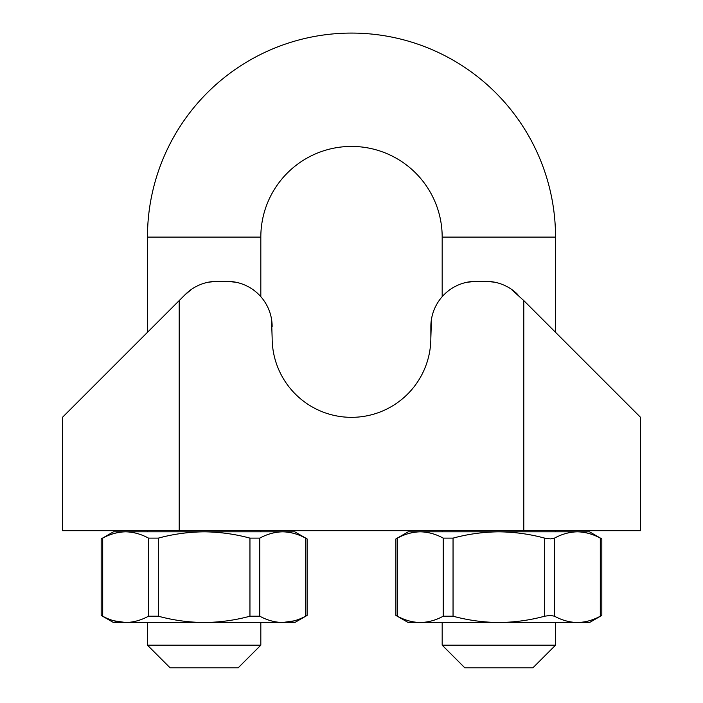 <?xml version="1.0" encoding="UTF-8"?>
<svg xmlns="http://www.w3.org/2000/svg" width="703" height="703" viewBox="0 0 703 703"><rect width="100%" height="100%" fill="white"/><g stroke="black" fill="none" stroke-linecap="round" stroke-linejoin="round"><path stroke-width="1.05" d="M572.541 349.329L555.537 332.326L555.537 237.104A204.037 204.037 0 0 0 351.5 33.076A204.037 204.037 0 0 0 147.463 237.104L147.463 332.326L62.453 417.336L62.453 530.695L640.547 530.695L640.547 417.336L523.797 300.585L640.547 417.336L523.797 300.585L523.797 530.695M208.343 282.202L217.253 281.314L226.814 281.314L236.208 282.298M466.792 282.298L476.186 281.314L485.747 281.314L494.596 282.193M271.551 319.311L272.149 337.994A79.351 79.351 0 0 0 351.5 417.336A79.351 79.351 0 0 0 430.851 337.994L431.44 319.338M217.253 281.314A45.344 45.344 0 0 0 185.197 294.592L62.453 417.336L179.203 300.585L179.203 530.695M510.932 288.959L523.797 300.585M517.803 294.592A45.344 45.344 0 0 0 485.747 281.314M476.186 281.314A45.344 45.344 0 0 0 430.851 326.658L430.851 337.994C429.92 353.055 429.92 353.055 430.851 337.994C429.92 353.055 429.92 353.055 430.851 337.994M272.149 326.658A45.344 45.344 0 0 0 226.814 281.314M272.659 346.904L272.869 348.6M272.149 337.994C273.08 353.055 273.08 353.055 272.149 337.994M130.459 349.329L179.203 300.585M185.197 294.592L192.007 288.995M147.463 237.104L260.822 237.104A90.678 90.678 0 0 1 351.5 146.426A90.678 90.678 0 0 1 442.178 237.104L442.178 296.666M260.822 645.178L238.15 667.85L170.135 667.85L147.463 645.178L260.822 645.178L260.822 622.506M555.537 645.178L532.865 667.85L464.85 667.85L442.178 645.178L555.537 645.178L555.537 622.506M147.463 530.695L147.463 531.828M147.463 622.506L147.463 645.178M260.822 237.104L260.822 296.666M260.822 530.695L260.822 531.828M442.178 530.695L442.178 531.828M442.178 622.506L442.178 645.178M555.537 530.695L555.537 531.828M294.223 620.837L282.676 622.506L294.821 622.506L307.097 615.424L307.097 538.911L294.821 531.828L282.676 531.828C274.882 531.969 267.254 534.069 259.767 538.129L259.767 616.206C267.263 620.266 274.899 622.366 282.676 622.506C290.462 622.366 298.098 620.266 305.577 616.206C307.589 615.169 307.589 615.169 305.577 616.206L305.577 538.129C298.081 534.078 290.453 531.969 282.676 531.828L204.142 531.828C188.562 531.969 173.29 534.069 158.333 538.129L158.333 616.206C173.316 620.266 188.589 622.366 204.142 622.506C219.714 622.366 234.987 620.266 249.952 616.206L249.952 538.129C234.96 534.078 219.696 531.969 204.142 531.828L125.609 531.828C117.788 531.978 110.151 534.078 102.7 538.129C100.687 539.166 100.687 539.166 102.7 538.129L102.7 616.206C110.151 620.257 117.788 622.357 125.609 622.506L113.877 620.784M125.609 622.506C133.333 622.383 140.969 620.283 148.518 616.206L148.518 538.129C140.969 534.052 133.333 531.951 125.609 531.828L113.455 531.828L101.179 538.911L101.179 615.424L113.455 622.506L282.676 622.506M148.518 538.129L158.333 538.129M249.952 538.129L259.767 538.129M305.577 538.129C307.589 539.166 307.589 539.166 305.577 538.129M102.7 616.206C100.687 615.169 100.687 615.169 102.7 616.206M158.333 616.206L148.518 616.206M259.767 616.206L249.952 616.206M544.667 538.129L550.335 538.911L554.482 538.129L554.482 616.206C561.978 620.266 569.615 622.366 577.391 622.506L498.858 622.506C514.438 622.366 529.711 620.266 544.667 616.206L544.667 538.129C529.684 534.078 514.411 531.969 498.858 531.828C483.286 531.969 468.013 534.069 453.048 538.129L453.048 616.206C468.04 620.266 483.304 622.366 498.858 622.506L420.324 622.506C428.145 622.357 435.781 620.257 443.233 616.206L443.233 538.129C435.781 534.078 428.145 531.978 420.324 531.828C412.599 531.951 404.963 534.052 397.423 538.129C395.411 539.166 395.411 539.166 397.423 538.129L397.423 616.206C404.963 620.283 412.599 622.383 420.324 622.506L408.179 622.506L395.903 615.424L395.903 538.911L408.179 531.828L544.201 531.828L447.811 531.828M554.482 616.206L550.335 615.424L544.667 616.206M554.482 538.129C561.969 534.069 569.606 531.969 577.391 531.828L589.545 531.828L601.821 538.911L601.821 615.424L589.545 622.506L577.391 622.506C585.177 622.366 592.814 620.266 600.3 616.206L600.3 538.129C602.313 539.166 602.313 539.166 600.3 538.129C592.805 534.078 585.168 531.969 577.391 531.828L544.201 531.828M443.233 538.129L453.048 538.129M453.048 616.206L443.233 616.206M600.3 616.206C602.313 615.169 602.313 615.169 600.3 616.206M397.423 616.206C395.411 615.169 395.411 615.169 397.423 616.206M447.811 622.506L544.201 622.506M555.537 237.104L442.178 237.104"/></g></svg>
